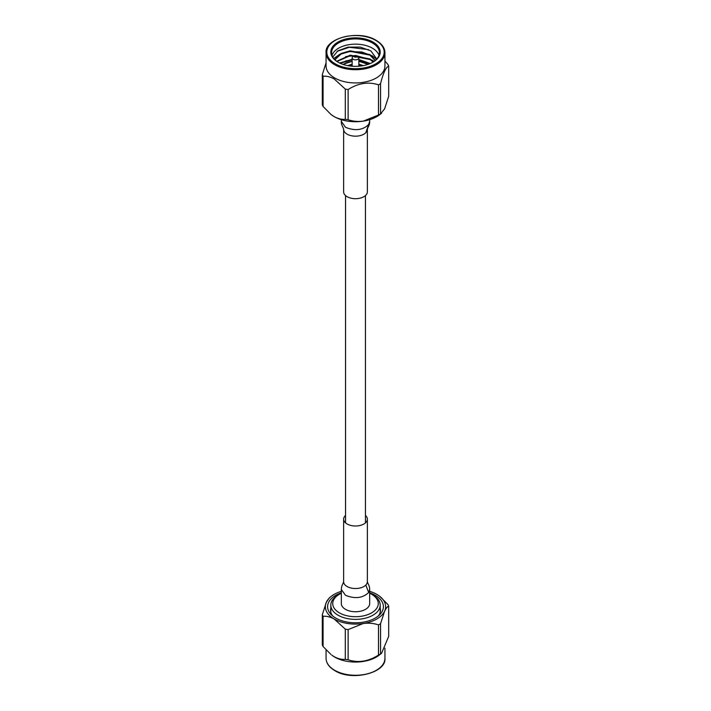 <?xml version="1.0" encoding="UTF-8"?>
<svg xmlns="http://www.w3.org/2000/svg" width="711" height="711" viewBox="0 0 711 711"><rect width="100%" height="100%" fill="white"/><g stroke="black" fill="none" stroke-linecap="round" stroke-linejoin="round"><path stroke-width="1.07" d="M347.919 65.67A11.376 6.568 180 0 1 352.149 64.292M358.851 64.292A11.376 6.568 180 0 1 363.081 65.67M362.219 65.821A10.621 6.132 0 0 0 358.851 64.754M352.149 64.754A10.621 6.132 0 0 0 348.781 65.821M354.487 56.916A1.44 0.827 0 0 0 356.513 56.916A1.44 0.827 0 0 0 356.513 55.742L357.873 56.525A3.351 1.937 180 0 1 358.851 57.893A3.351 1.937 180 0 1 356.78 59.68A3.351 1.937 180 0 1 353.127 59.262A3.351 1.937 180 0 1 352.149 57.893A3.351 1.937 180 0 1 353.127 56.525L354.487 55.742A1.44 0.827 0 0 0 354.487 56.916M357.873 56.525L356.513 55.742A1.44 0.827 0 0 0 354.487 55.742M338.045 62.186L338.045 62.186A24.681 14.247 180 0 1 338.045 42.038A24.681 14.247 180 0 1 372.955 42.038A24.681 14.247 180 0 1 372.955 62.186A24.681 14.247 180 0 1 338.045 62.186M372.68 62.337A23.925 13.811 0 0 0 379.425 52.73A23.925 13.811 0 0 0 372.422 42.953A23.925 13.811 0 0 0 346.346 39.958A23.925 13.811 0 0 0 331.575 52.73A23.925 13.811 0 0 0 338.32 62.337M326.065 65.945A29.435 16.993 0 0 0 334.685 77.961A29.435 16.993 0 0 0 366.769 81.641A29.435 16.993 0 0 0 384.935 65.945L384.935 52.73A29.435 16.993 180 0 1 366.769 68.425A29.435 16.993 180 0 1 334.685 64.745A29.435 16.993 180 0 1 326.065 52.73L326.065 65.945M322.314 74.637A33.995 19.624 0 0 0 323.07 76.273L323.07 106.463A33.995 19.624 180 0 1 322.314 104.828L322.314 74.637L326.065 62.835M345.297 89.097A33.995 19.624 0 0 0 348.123 89.533L348.123 119.732A33.995 19.624 180 0 1 345.297 119.288L345.297 89.097L334.179 78.939C330.215 76.806 326.518 75.917 323.07 76.273M378.999 55.351A23.925 13.811 0 0 0 372.422 48.197A23.925 13.811 0 0 0 348.488 44.757A23.925 13.811 0 0 0 332.001 55.351M339.618 63.021L352.149 59.315M358.851 59.546L370.333 63.501M369.809 63.723L358.851 60.097M352.149 59.866L340.116 63.252M336.694 61.27L350.194 55.156L369.987 58.942L373.488 61.839M373.168 62.044L369.987 59.493L350.194 55.707L336.978 61.475M335.165 60.008L335.716 58.453L341.013 53.512L350.194 50.819L369.987 54.596L375.355 60.435M375.186 60.586L369.987 55.147L350.194 51.361L341.013 54.063L335.716 59.004L335.281 60.115M376.777 59.04L370.866 50.89L360.273 47.086L348.008 47.122L337.849 50.837L332.775 57.049M380.554 113.84A33.995 19.624 180 0 1 378.483 115.031L378.483 84.84A33.995 19.624 0 0 0 380.554 83.64L380.554 113.84L384.615 108.819L388.686 96.314L388.686 66.123A33.995 19.624 0 0 0 387.93 64.488L384.935 61.066M388.686 66.123C385.984 67.056 383.273 72.904 380.554 83.64M348.123 119.732C352.798 121.341 357.864 121.812 363.303 121.128L378.483 115.031M378.483 84.84C368.405 81.525 358.282 83.089 348.123 89.533M323.07 106.463L330.953 114.427L334.179 116.622C338.16 118.764 341.867 119.652 345.297 119.288M331.086 114.524A30.146 17.402 0 0 0 331.237 114.64A30.146 17.402 0 0 0 334.179 116.622A30.146 17.402 0 0 0 363.303 121.128A30.146 17.402 0 0 0 379.763 114.64L381.567 113.236M337.121 51.343L349.305 47.273L368.645 49.654M333.788 58.533L339.796 54.223M345.679 52.25L349.305 51.61L361.695 51.974L372.422 55.911L376.546 59.297M345.679 56.596L354.709 55.645M356.415 55.689L372.422 60.248L374.11 61.404M345.679 60.933L352.149 60.035M358.851 60.231L370.395 63.475M341.333 593.267A22.77 13.145 0 0 0 339.396 594.263A22.77 13.145 0 0 0 339.396 612.855A22.77 13.145 0 0 0 371.595 612.855A22.77 13.145 0 0 0 371.604 594.263A22.77 13.145 0 0 0 369.667 593.267M372.955 595.045L371.604 594.263L372.955 595.045A24.681 14.247 180 0 1 380.181 605.123A24.681 14.247 180 0 1 364.947 618.286A24.681 14.247 180 0 1 338.045 615.202A24.681 14.247 180 0 1 330.819 605.123A24.681 14.247 180 0 1 338.045 595.045L339.396 594.263M381.567 653.285L379.194 655.142A29.435 16.993 180 0 1 334.685 657.08A29.435 16.993 180 0 1 331.806 655.142L334.179 656.68C338.152 658.813 341.849 659.701 345.297 659.346L345.297 629.155A33.995 19.624 0 0 0 348.123 629.591L348.123 659.781C358.202 663.105 368.325 661.541 378.483 655.089L378.483 624.898A33.995 19.624 0 0 0 380.554 623.698L380.554 653.889L381.567 653.293L388.686 636.363L388.686 606.172A33.995 19.624 0 0 0 387.93 604.537L379.763 596.36A30.146 17.402 180 0 1 384.615 611.193L380.554 623.698M380.554 653.889A33.995 19.624 180 0 1 378.483 655.089M348.123 659.781A33.995 19.624 180 0 1 345.297 659.346M369.667 592.805A27.907 16.113 180 0 1 375.239 595.294A27.907 16.113 180 0 1 379.745 614.66A27.907 16.113 180 0 1 335.761 618.081A27.907 16.113 180 0 1 331.255 614.66A27.907 16.113 180 0 1 341.333 592.805M380.181 607.994A24.956 14.407 180 0 1 380.456 610.127A24.956 14.407 180 0 1 378.323 615.966M322.314 614.686A33.995 19.624 0 0 0 323.07 616.321L323.07 646.512A33.995 19.624 180 0 1 322.314 644.877L322.314 614.686L326.385 602.181L329.433 597.764M345.297 629.155L334.179 618.997C330.206 616.855 326.5 615.966 323.07 616.321M323.07 646.512L330.953 654.476M378.483 624.898C373.808 623.28 368.742 622.809 363.303 623.494L348.123 629.591M388.686 606.172C387.433 606.536 386.082 608.207 384.615 611.193A30.146 17.402 180 0 1 363.303 623.494A30.146 17.402 180 0 1 334.179 618.997A30.146 17.402 180 0 1 326.385 602.181A30.146 17.402 180 0 1 331.237 596.36A30.146 17.402 180 0 1 341.333 591.321M369.667 591.321A30.146 17.402 0 0 1 376.821 594.378A30.146 17.402 180 0 1 379.763 596.36M332.677 615.966A24.956 14.407 180 0 1 330.544 610.127A24.956 14.407 180 0 1 330.819 607.994M367.365 191.846A11.865 6.852 180 0 1 360.042 198.173A11.865 6.852 180 0 1 347.11 196.689A11.865 6.852 180 0 1 343.635 191.846L343.635 129.322A11.865 6.852 180 0 1 343.635 129.313A11.865 6.852 180 0 0 347.11 134.166A11.865 6.852 180 0 0 365.818 132.708A11.865 6.852 180 0 0 367.365 129.331A11.865 6.852 180 0 1 367.365 129.331L367.365 191.846M365.454 515.422A11.865 6.852 180 0 1 367.365 519.154A11.865 6.852 180 0 1 360.042 525.482A11.865 6.852 180 0 1 347.11 523.998A11.865 6.852 180 0 1 343.635 519.154A11.865 6.852 180 0 1 345.546 515.422M368.671 592.503L369.667 589.499L369.667 603.559A14.167 8.176 180 0 1 360.921 611.113A14.167 8.176 180 0 1 345.484 609.345A14.167 8.176 180 0 1 341.333 603.559L341.333 589.49L345.484 595.276C354.922 599.106 362.646 598.182 368.671 592.503L365.818 585.064A11.865 6.852 180 0 1 347.11 586.522A11.865 6.852 180 0 1 343.635 581.678A11.865 6.852 180 0 1 343.635 581.669L343.093 583.358C341.955 585.295 341.369 587.339 341.333 589.49M367.783 64.47A16.202 9.359 0 0 0 366.956 63.954A16.202 9.359 0 0 0 358.851 61.422M352.149 61.422A16.202 9.359 0 0 0 343.217 64.47M335.219 63.821A28.68 16.557 0 0 0 375.781 63.821A28.68 16.557 0 0 0 375.781 40.403A28.68 16.557 0 0 0 335.219 40.403A28.68 16.557 0 0 0 335.219 63.821M384.935 658.27C386.615 672.793 351.927 681.636 334.837 670.633C329.069 667.167 326.136 663.043 326.065 658.27A29.435 16.993 0 0 0 334.685 670.295A29.435 16.993 0 0 0 366.769 673.975A29.435 16.993 0 0 0 384.935 658.27L384.935 648.165M369.667 121.368L368.671 124.523C362.743 130.211 355.011 131.135 345.484 127.296L341.333 121.35M368.671 124.523L365.818 132.708M367.365 129.331L367.907 127.642C369.151 125.447 369.738 123.412 369.667 121.51L369.667 119.679M369.667 589.499C369.747 587.606 369.151 585.553 367.889 583.34L367.365 581.687A11.865 6.852 180 0 1 367.365 581.687A11.865 6.852 180 0 1 365.818 585.064M365.454 195.578L365.454 522.887M345.546 195.578L345.546 522.887M368.076 64.372L358.851 61.279M352.149 61.279L342.924 64.372M358.851 66.23L358.851 57.893M352.149 66.23L352.149 57.893M384.935 52.73C384.864 47.957 381.931 43.833 376.163 40.367C359.073 29.364 324.385 38.207 326.065 52.73M330.819 605.123L330.819 612.26M380.181 605.123L380.181 612.26M326.065 649.934L326.065 658.27M331.237 596.36L329.442 597.764M341.333 119.679L341.333 121.51C341.253 123.394 341.849 125.447 343.111 127.66L343.635 129.313M343.635 519.154L343.635 581.678M367.365 519.154L367.365 581.678"/></g></svg>
